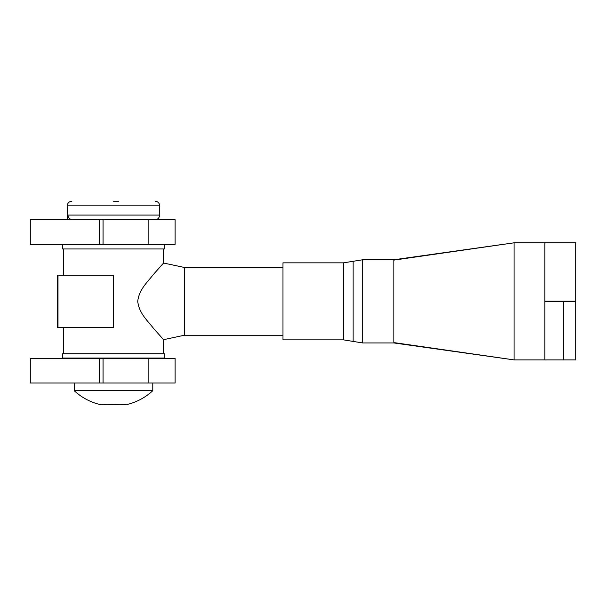 <?xml version="1.0" encoding="UTF-8"?>
<svg xmlns="http://www.w3.org/2000/svg" width="606" height="606" viewBox="0 0 606 606"><rect width="100%" height="100%" fill="white"/><g stroke="black" fill="none" stroke-linecap="round" stroke-linejoin="round"><path stroke-width="0.91" d="M157.431 269.844L163.567 263.034L184.368 267.458L184.368 335.247L282.972 335.247M163.567 248.968L163.567 263.034L153.379 274.488C148.288 281.313 138.895 289.342 137.759 301.356C138.918 313.4 148.273 321.377 153.401 328.247L163.567 339.671L163.567 353.737M58.002 327.543L57.259 327.543L57.259 275.162L113.496 275.162L113.496 327.543L58.002 327.543L58.002 275.162M63.425 275.162L63.425 248.968M63.425 353.737L63.425 327.543M164.34 248.968L62.653 248.968L62.653 244.657L164.34 244.657L164.34 248.968M74.212 383.007L74.212 390.711L152.78 390.711L152.78 383.007M152.78 390.711A57.797 57.797 0 0 1 125.821 404.793L125.821 404.338A56.464 48.897 -90 0 1 113.496 404.338A56.464 48.897 90 0 1 101.172 404.338L101.172 404.793A57.797 57.797 0 0 1 74.212 390.711M563.785 359.896L514.07 359.896L393.908 342.951L362.736 342.951L362.736 259.754L393.908 259.754L514.07 242.809L393.9 260.11L393.9 342.595L514.07 359.896L514.07 242.809L544.885 242.809L544.885 301.508L563.785 301.508L563.785 359.896L575.7 359.896L575.7 301.508L563.785 301.508M343.496 262.837L282.972 262.837L282.972 339.868L343.496 339.868L343.496 262.837L353.116 261.3L353.116 341.413L362.736 342.951M544.885 301.197L575.7 301.197L575.7 242.809L544.885 242.809M30.3 244.347L30.3 219.698L103.073 219.698L103.073 244.347L30.3 244.347M148.129 244.347L148.129 219.698L175.126 219.698L175.126 244.347L103.073 244.347M148.129 219.698L103.073 219.698M175.126 244.347L175.126 219.698M72.622 219.698C69.781 219.44 68.22 217.902 67.925 215.077L159.719 215.077C159.234 218.084 157.689 219.622 155.098 219.698M113.496 201.207L118.617 201.207M67.925 219.698L67.925 215.077M30.3 383.007L30.3 358.358L103.073 358.358L103.073 383.007L30.3 383.007M148.129 383.007L148.129 358.358L175.126 358.358L175.126 383.007L103.073 383.007M148.129 358.358L103.073 358.358M175.126 383.007L175.126 358.358M164.34 358.048L62.653 358.048L62.653 353.737L164.34 353.737L164.34 358.048M544.885 359.896L544.885 301.508M99.255 244.347L99.255 219.698M155.098 201.207C157.901 201.487 159.446 203.025 159.719 205.835L67.274 205.835L67.274 219.698M99.255 383.007L99.255 358.358M184.368 335.247L163.567 339.671M184.368 267.458L282.972 267.458M343.496 339.868L353.116 341.413M362.736 259.754L353.116 261.3M159.719 205.835L159.719 215.077M67.274 205.835C67.546 203.025 69.092 201.487 71.902 201.207"/></g></svg>
